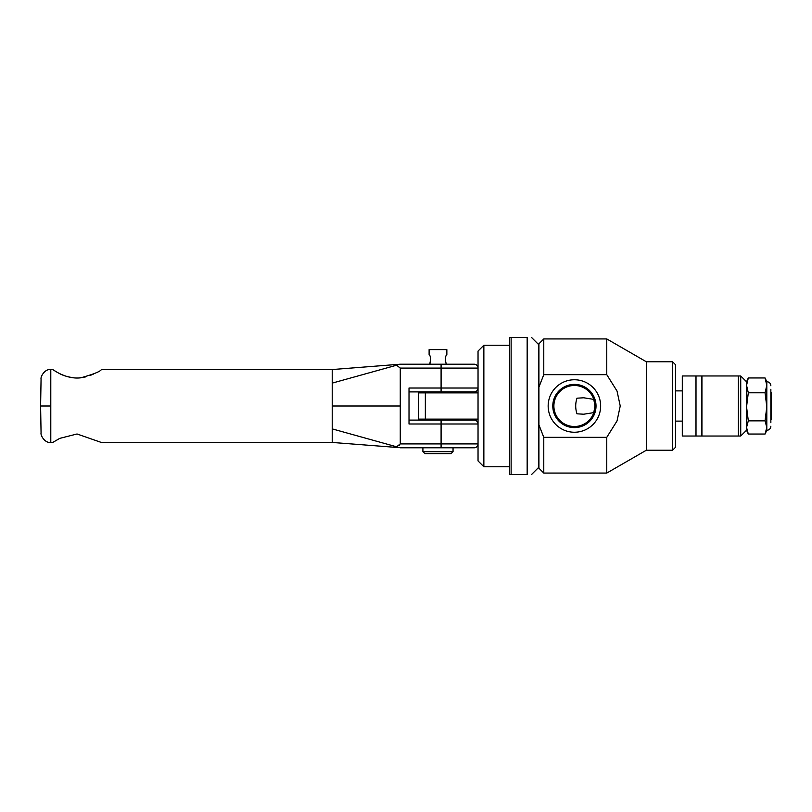 <?xml version="1.0" encoding="UTF-8"?>
<svg xmlns="http://www.w3.org/2000/svg" width="812" height="812" viewBox="0 0 812 812"><rect width="100%" height="100%" fill="white"/><g stroke="black" fill="none" stroke-linecap="round" stroke-linejoin="round"><path stroke-width="1.22" d="M511.124 337.467L527.161 337.467C533.017 337.467 533.017 337.467 527.161 337.467C533.017 337.467 533.017 337.467 527.161 337.467L527.161 474.533C533.017 474.533 533.017 474.533 527.161 474.533C533.017 474.533 533.017 474.533 527.161 474.533L509.662 474.533L509.662 337.467L511.124 337.467L511.124 474.533M531.535 337.467L538.823 344.755L538.823 467.245L531.535 474.533M593.816 399.382L594.912 406L593.816 412.618L583.726 414.211L576.987 413.815C575.282 408.609 575.282 403.391 576.987 398.184L583.726 397.789L593.816 399.382M553.885 406A20.513 20.513 0 0 1 574.399 385.487A20.513 20.513 0 0 1 594.912 406A20.513 20.513 0 0 1 574.399 426.513A20.513 20.513 0 0 1 553.885 406M483.861 345.242L478.035 351.078L478.035 460.922L483.861 466.758L483.861 345.242L509.662 345.242M600.647 406A26.248 26.248 0 0 1 561.275 428.726A26.248 26.248 0 0 1 561.275 383.274A26.248 26.248 0 0 1 600.647 406M596.018 406A21.609 21.609 0 0 0 574.399 384.391A21.609 21.609 0 0 0 552.789 406A21.609 21.609 0 0 0 574.399 427.609A21.609 21.609 0 0 0 596.018 406M594.963 406A20.564 20.564 0 0 0 564.117 388.197A20.564 20.564 0 0 0 564.117 423.803A20.564 20.564 0 0 0 594.963 406M538.924 387.172L543.776 374.657L606.767 374.657L617.029 391.059L620.236 406L617.029 420.941L606.767 437.343L543.776 437.343L538.924 424.828L538.924 343.791L543.776 338.929L606.767 338.929L606.767 374.657M606.767 338.929L646.332 361.766L646.332 450.234L606.767 473.071L606.767 437.343M543.776 374.657L543.776 338.929M538.924 424.828L538.924 468.209L543.776 473.071L543.776 437.343M478.035 392.876L418.535 392.876L418.535 419.124L478.035 419.124M672.58 406L672.58 450.234L675.493 447.31L675.493 364.689L672.58 361.766L672.58 406M682.303 406L682.303 436.034L695.914 436.034L695.914 375.966L682.303 375.966L682.303 406M696.006 406L696.006 436.034L701.842 436.034L701.842 375.966L696.006 375.966L696.006 406M701.933 406L701.933 436.034L738.392 436.034L738.392 375.966L701.933 375.966L701.933 406M738.484 406L738.484 436.034L740.727 436.034L740.727 375.966L738.484 375.966L738.484 406M746.553 427.447L746.553 406.822L748.309 420.849L746.553 427.447L748.309 434.044L746.553 430.299L746.553 427.447L746.553 430.208L740.727 436.034M770.852 391.932L771.4 392.876L771.4 419.124L770.852 420.068M447.31 420.098L474.137 420.098A3.887 3.887 0 0 1 478.035 423.986A3.887 3.887 0 0 0 474.137 420.098L409.015 420.098M409.015 391.902L474.137 391.902A3.887 3.887 0 0 0 478.035 388.014L409.015 388.014L409.015 423.986L478.035 423.986M399.26 364.466L399.808 364.324M447.31 364.202L474.137 364.202A3.887 3.887 0 0 1 478.035 368.09A3.887 3.887 0 0 0 474.137 364.202L400.265 364.202L396.601 365.217L400.265 368.09L400.265 443.91L396.601 446.783L400.265 447.798L474.137 447.798A3.887 3.887 0 0 0 478.035 443.91L400.265 443.91M398.509 447.331L332.22 428.888L332.22 369.551L400.265 364.202M396.601 365.217L332.22 383.112M399.047 445.646L399.788 445.006M332.22 369.551L101.368 369.551C100.475 371.449 93.613 374.21 80.784 377.813C65.802 379.661 52.607 369.267 52.75 369.551L50.791 369.551L50.791 442.449L52.75 442.449L59.763 438.368L77.049 433.984L101.358 442.459L332.22 442.449L399.808 447.676M75.029 377.966C68.086 377.123 62.595 375.479 58.566 373.023M56.759 372.028L53.836 370.252M93.4 374.088L90.03 375.53M85.686 376.9L78.723 377.986M332.22 442.449L332.22 428.888M50.791 369.551C44.995 368.689 40.356 376.585 41.067 379.102L40.6 406L50.324 406L40.6 406L41.067 432.897C40.356 435.415 44.995 443.311 50.791 442.449M422.91 451.685L424.859 453.634L451.107 453.634L453.045 451.685L422.91 451.685L422.91 447.798M430.319 362.599L429.649 364.202C430.949 359.493 430.776 356.255 429.122 354.479M429.112 354.479L429.112 349.617L446.854 349.617L446.854 354.479C445.189 356.255 445.006 359.493 446.316 364.202L445.23 360.822M770.852 422.747L770.852 389.252M770.852 426.249C770.618 428.716 769.268 430.066 766.802 430.299L766.802 381.701C769.268 381.934 770.618 383.284 770.852 385.751M766.802 381.701L765.056 377.956L766.802 385.375L765.056 392.795L766.802 406.822L765.056 420.849L766.802 427.447L765.056 434.044L766.802 430.299M746.553 385.375L746.553 381.701L748.309 377.956L746.553 385.375L748.309 392.795L746.553 406.822L746.553 385.375M765.056 420.849L748.309 420.849M765.056 392.795L748.309 392.795M765.056 377.956L748.309 377.956M765.056 434.044L748.309 434.044M425.346 392.876L425.346 419.124M441.089 420.098L441.089 447.798M441.089 391.902L441.089 368.09L478.035 368.09M441.089 364.202L441.089 368.09L400.265 368.09M332.22 406L400.265 406M483.861 466.758L509.662 466.758M543.776 473.071L606.767 473.071M646.332 450.234L672.58 450.234M646.332 361.766L672.58 361.766M675.493 421.113L682.303 421.113M675.493 390.887L682.303 390.887M746.553 381.792L740.727 375.966M453.045 451.685L453.045 447.798M446.854 420.098L446.854 419.124M446.854 392.876L446.854 391.902M429.112 420.098L429.112 419.124M429.112 392.876L429.112 391.902"/></g></svg>
